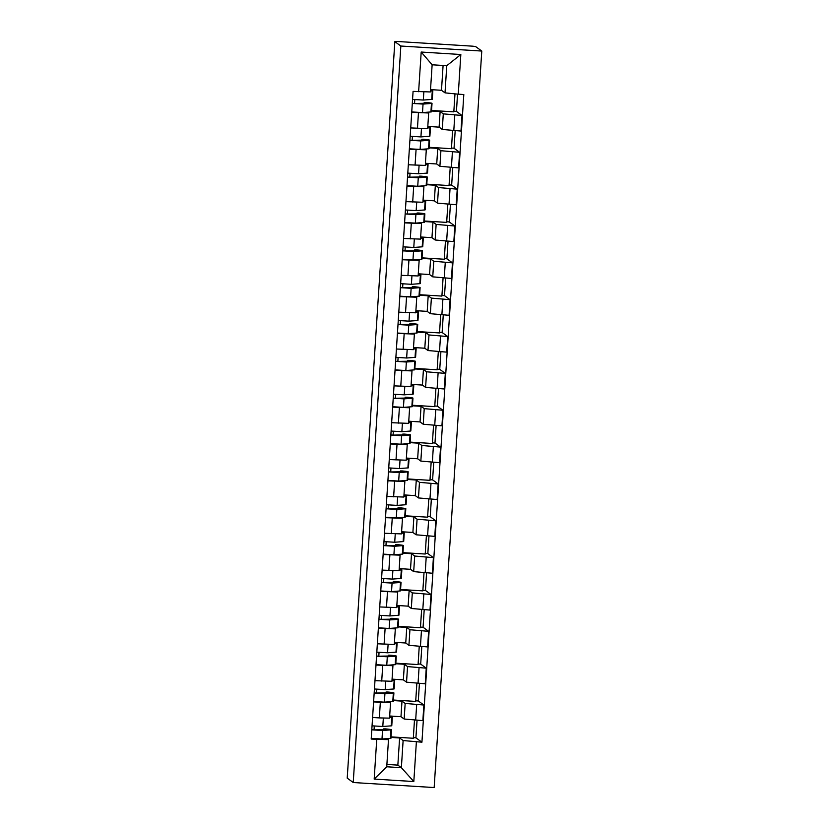 <?xml version="1.0" encoding="UTF-8"?>
<svg xmlns="http://www.w3.org/2000/svg" width="829" height="829" viewBox="0 0 829 829"><rect width="100%" height="100%" fill="white"/><g stroke="black" fill="none" stroke-linecap="round" stroke-linejoin="round"><path stroke-width="1.24" d="M396.749 41.45L472.976 46.196L475.773 46.673L481.784 51.056L400.853 46.03L353.227 782.524L347.216 778.13L394.842 41.637L400.853 46.03M353.227 782.524L434.158 787.55L481.784 51.056M394.842 41.637L396.759 41.46M389.682 715.997L400.977 716.702L404.158 719.023L422.863 720.619L423.868 705.033L405.163 703.438L401.992 701.116L393.402 700.578M380.335 702.329L379.33 717.914L389.547 718.142L390.552 702.557L373.599 701.914M379.33 717.914L372.594 717.499M419.433 683.417L418.303 700.961L423.868 705.033M418.303 700.961L415.733 700.806M393.433 700.039L415.692 701.417L416.863 683.251M389.495 701.769L390.552 702.557M392.065 679.148L403.36 679.853L406.542 682.174L425.246 683.78L426.251 668.184L407.547 666.589L404.376 664.267L395.785 663.728M374.977 680.65L391.93 681.293L392.936 665.708L375.983 665.065M421.816 646.568L420.686 664.112L426.251 668.184M420.686 664.112L418.106 663.956M395.816 663.19L418.075 664.568L419.246 646.402M391.879 664.92L392.936 665.708M394.449 642.299L405.744 643.003L408.925 645.325L427.629 646.931L428.634 631.335L409.93 629.739L406.759 627.418L398.169 626.879M377.361 643.801L394.314 644.444L395.319 628.859L378.366 628.216M424.199 609.719L423.07 627.263L428.634 631.335M423.07 627.263L420.49 627.107M398.2 626.341L420.458 627.729L421.629 609.553M394.262 628.071L395.319 628.859M396.832 605.46L408.127 606.154L411.308 608.476L430.013 610.082L431.018 594.486L412.314 592.89L409.132 590.569L400.552 590.03M379.744 606.952L396.697 607.595L397.702 592.01L380.749 591.367M426.583 572.87L425.453 590.424L431.018 594.486M425.453 590.424L422.873 590.258M400.583 589.492L422.842 590.88L424.013 572.704M396.645 591.222L397.702 592.01M399.215 568.611L410.51 569.305L413.692 571.627L432.396 573.233L433.401 557.637L414.697 556.041L411.516 553.72L402.935 553.181M382.128 570.103L399.081 570.746L400.086 555.161L383.133 554.518M428.966 536.021L427.837 553.575L433.401 557.637M427.837 553.575L425.256 553.409M402.967 552.642L425.215 554.031L426.396 535.855M399.029 554.373L400.086 555.161M401.599 531.762L412.894 532.456L416.075 534.788L434.779 536.384L435.785 520.799L417.08 519.192L413.899 516.871L405.319 516.343M384.501 533.265L401.464 533.907L402.469 518.312L385.516 517.669M431.349 499.172L430.22 516.726L435.785 520.799M430.22 516.726L427.64 516.56M405.35 515.793L427.598 517.182L428.78 499.017M401.412 517.524L402.469 518.312M403.982 494.913L415.277 495.618L418.458 497.939L437.163 499.535L438.168 483.949L419.464 482.343L416.282 480.022L407.692 479.494M386.884 496.416L403.847 497.058L404.853 481.462L387.899 480.82M433.733 462.323L432.603 479.877L438.168 483.949M432.603 479.877L430.023 479.711M407.733 478.944L429.982 480.333L431.163 462.167M403.796 480.675L404.853 481.462M406.365 458.064L417.661 458.769L420.842 461.09L439.546 462.686L440.551 447.1L421.847 445.494L418.666 443.173L410.075 442.645M389.267 459.567L406.231 460.209L407.236 444.613L390.283 443.971M436.116 425.474L434.987 443.028L440.551 447.1M434.987 443.028L432.406 442.862M410.117 442.106L432.365 443.484L433.546 425.318M406.179 443.826L407.236 444.613M408.749 421.215L420.044 421.92L423.215 424.241L441.93 425.837L442.935 410.251L424.23 408.645L421.049 406.324L412.459 405.796M391.651 422.717L408.614 423.36L409.619 407.764L392.666 407.122M438.5 388.625L437.37 406.179L442.935 410.251M437.37 406.179L434.79 406.023M412.5 405.257L434.748 406.635L435.93 388.469M408.562 406.977L409.619 407.764M411.132 384.366L422.427 385.07L425.598 387.392L444.313 388.988L445.318 373.402L426.614 371.796L423.432 369.475L414.842 368.946M394.034 385.868L410.987 386.511L412.003 370.926L395.05 370.273M440.883 351.786L439.743 369.33L445.318 373.402M439.743 369.33L437.173 369.174M414.883 368.408L437.132 369.786L438.313 351.62M410.946 370.138L412.003 370.926M413.516 347.517L424.811 348.221L427.982 350.543L446.696 352.138L447.701 336.553L428.997 334.957L425.816 332.636L417.225 332.097M396.417 349.019L413.37 349.662L414.386 334.077L397.433 333.434M443.266 314.937L442.126 332.481L447.701 336.553M442.126 332.481L439.557 332.325M417.267 331.559L439.515 332.937L440.696 314.771M413.329 333.289L414.386 334.077M415.899 310.668L427.194 311.372L430.365 313.694L449.08 315.3L450.085 299.704L431.381 298.108L428.199 295.787L419.609 295.248M398.801 312.17L415.754 312.813L416.769 297.228L399.806 296.585M445.65 278.088L444.51 295.632L450.085 299.704M444.51 295.632L441.94 295.476M419.65 294.709L441.898 296.088L443.08 277.922M415.712 296.44L416.769 297.228M418.282 273.819L429.577 274.523L432.748 276.845L451.453 278.451L452.468 262.855L433.764 261.259L430.583 258.938L421.992 258.399M401.184 275.321L418.137 275.964L419.153 260.379L402.189 259.736M448.033 241.239L446.893 258.783L452.468 262.855M446.893 258.783L444.323 258.627M422.034 257.86L444.282 259.239L445.453 241.073M418.096 259.591L419.153 260.379M420.666 236.98L431.961 237.674L435.132 239.995L453.836 241.602L454.852 226.006L436.137 224.41L432.966 222.089L424.375 221.55M403.568 238.472L420.521 239.115L421.536 223.529L404.573 222.887M450.416 204.39L449.277 221.934L454.852 226.006M449.277 221.934L446.707 221.778M424.407 221.011L446.665 222.4L447.836 204.224M420.469 222.742L421.536 223.529M423.049 200.131L434.344 200.825L437.515 203.146L456.219 204.753L457.235 189.157L438.52 187.561L435.349 185.24L426.759 184.701M405.951 201.623L422.904 202.266L423.92 186.68L406.956 186.038M452.8 167.541L451.66 185.095L457.235 189.157M451.66 185.095L449.09 184.929M426.79 184.162L449.049 185.551L450.22 167.375M422.852 185.893L423.92 186.68M425.432 163.282L436.728 163.976L439.898 166.297L458.603 167.904L459.618 152.308L440.904 150.712L437.733 148.391L429.142 147.852M408.334 164.774L425.287 165.417L426.293 149.831L409.339 149.189M455.183 130.692L454.043 148.246L459.618 152.308M454.043 148.246L451.473 148.08M429.173 147.313L451.432 148.702L452.603 130.526M425.236 149.044L426.293 149.831M427.816 126.433L439.111 127.138L442.282 129.459L460.986 131.055L462.002 115.469L443.287 113.863L440.116 111.542L431.526 111.013M410.718 127.935L427.671 128.578L428.676 112.982L411.723 112.34M457.546 94.112L456.427 111.397L462.002 115.469M456.427 111.397L453.857 111.231M431.557 110.464L453.815 111.853L454.976 93.853M427.619 112.195L428.676 112.982M439.111 127.138L440.116 111.542M436.728 163.976L437.733 148.391M434.344 200.825L435.349 185.24M431.961 237.674L432.966 222.089M429.577 274.523L430.583 258.938M427.194 311.372L428.199 295.787M424.811 348.221L425.816 332.636M422.427 385.07L423.432 369.475M420.044 421.92L421.049 406.324M417.661 458.769L418.666 443.173M415.277 495.618L416.282 480.022M412.894 532.456L413.899 516.871M410.51 569.305L411.516 553.72M408.127 606.154L409.132 590.569M405.744 643.003L406.759 627.418M403.36 679.853L404.376 664.267M400.977 716.702L401.992 701.116M386.884 764.442L397.847 765.126L401.371 767.695L403.122 740.535L399.609 737.965L391.019 737.427M397.847 765.126L399.609 737.965M387.112 738.618L388.49 739.623L386.739 766.784L401.371 767.695L413.816 781.54L374.18 779.084L376.739 739.395L388.49 739.623M430.531 89.605L441.484 90.288L445.007 92.858L446.769 65.688L432.137 64.786L430.375 91.946L413.08 91.377L371.195 739.053L376.739 739.395M418.624 91.718L421.194 52.04L460.831 54.507L458.271 94.185L445.007 92.858M403.122 740.535L421.93 742.204L463.815 94.527L458.271 94.185M416.386 741.862L413.816 781.54M441.484 90.288L443.09 65.46M417.049 720.266L415.92 737.81L421.93 742.204M415.92 737.81L413.35 737.655M391.05 736.888L413.308 738.266L414.479 720.1M374.18 779.084L386.739 766.784M446.769 65.688L460.831 54.507M432.137 64.786L421.194 52.04M389.64 716.712A14.217 0.57 -176.3 0 1 392.324 717.22L391.775 725.727A14.217 0.57 -176.3 0 1 391.215 725.852L382.801 726.484L372.055 725.841M392.324 717.22A14.217 0.57 -176.3 0 1 391.765 717.344L389.589 717.51M383.63 729.966L383.703 728.867L388.003 729.634L374.034 729.883L374.283 726.069M383.703 728.867L385.464 728.878A14.217 0.57 -176.3 0 1 391.516 729.738A14.217 0.57 -176.3 0 1 390.956 729.862L382.542 730.494L371.796 729.862M391.516 729.738L390.967 738.245A14.217 0.57 -176.3 0 1 390.407 738.37L381.993 739.002L371.247 738.359M374.034 729.883L371.796 729.748M392.024 679.863A14.217 0.57 -176.3 0 1 394.708 680.371L394.158 688.878A14.217 0.57 -176.3 0 1 393.599 689.003L385.184 689.635L374.439 688.992M394.708 680.371A14.217 0.57 -176.3 0 1 394.148 680.495L391.972 680.661M386.013 693.117L386.086 692.018L390.386 692.785L376.418 693.044L376.667 689.22M386.086 692.018L387.848 692.039A14.217 0.57 -176.3 0 1 393.899 692.899A14.217 0.57 -176.3 0 1 393.34 693.013L384.925 693.645L374.18 693.013M393.899 692.899L393.35 701.396A14.217 0.57 -176.3 0 1 392.791 701.521L384.376 702.153L373.62 701.51M376.418 693.044L374.18 692.899M394.407 643.014A14.217 0.57 -176.3 0 1 397.091 643.532L396.542 652.029A14.217 0.57 -176.3 0 1 395.982 652.154L387.568 652.786L376.822 652.143M397.091 643.532A14.217 0.57 -176.3 0 1 396.531 643.646L394.355 643.812M388.397 656.267L388.469 655.169L392.77 655.946L378.801 656.195L379.05 652.371M388.469 655.169L390.231 655.19A14.217 0.57 -176.3 0 1 396.283 656.05A14.217 0.57 -176.3 0 1 395.723 656.164L387.309 656.796L376.563 656.164M396.283 656.05L395.734 664.547A14.217 0.57 -176.3 0 1 395.174 664.671L386.76 665.304L376.003 664.661M378.801 656.195L376.563 656.05M396.79 606.175A14.217 0.57 -176.3 0 1 399.474 606.683L398.925 615.18A14.217 0.57 -176.3 0 1 398.366 615.305L389.951 615.937L379.205 615.294M399.474 606.683A14.217 0.57 -176.3 0 1 398.915 606.797L396.739 606.963M390.78 619.418L390.853 618.33L395.153 619.097L381.185 619.346L381.433 615.532M390.853 618.33L392.614 618.341A14.217 0.57 -176.3 0 1 398.666 619.201A14.217 0.57 -176.3 0 1 398.107 619.315L389.692 619.947L378.936 619.315M398.666 619.201L398.117 627.698A14.217 0.57 -176.3 0 1 397.557 627.822L389.143 628.455L378.387 627.812M381.185 619.346L378.946 619.201M399.174 569.326A14.217 0.57 -176.3 0 1 401.858 569.834L401.309 578.331A14.217 0.57 -176.3 0 1 400.749 578.455L392.335 579.088L381.578 578.445M401.858 569.834A14.217 0.57 -176.3 0 1 401.298 569.948L399.122 570.114M393.164 582.58L393.226 581.481L397.537 582.248L383.568 582.497L383.806 578.683M393.226 581.481L394.987 581.492A14.217 0.57 -176.3 0 1 401.049 582.352A14.217 0.57 -176.3 0 1 400.49 582.466L392.076 583.098L381.319 582.466M401.049 582.352L400.49 590.849A14.217 0.57 -176.3 0 1 399.941 590.973L391.526 591.605L380.77 590.973M383.568 582.497L381.33 582.352M401.557 532.477A14.217 0.57 -176.3 0 1 404.241 532.985L403.692 541.482A14.217 0.57 -176.3 0 1 403.132 541.606L394.718 542.239L383.962 541.606M404.241 532.985A14.217 0.57 -176.3 0 1 403.682 533.099L401.505 533.265M395.547 545.731L395.609 544.632L399.92 545.399L385.951 545.648L386.19 541.834M395.609 544.632L397.371 544.643A14.217 0.57 -176.3 0 1 403.433 545.503A14.217 0.57 -176.3 0 1 402.873 545.627L394.459 546.259L383.703 545.617M403.433 545.503L402.873 554A14.217 0.57 -176.3 0 1 402.324 554.124L393.91 554.756L383.153 554.124M385.951 545.648L383.713 545.503M403.941 495.628A14.217 0.57 -176.3 0 1 406.624 496.136L406.075 504.633A14.217 0.57 -176.3 0 1 405.516 504.757L397.101 505.389L386.345 504.757M406.624 496.136A14.217 0.57 -176.3 0 1 406.065 496.26L403.889 496.416M397.93 508.882L397.993 507.783L402.303 508.55L388.335 508.799L388.573 504.985M397.993 507.783L399.754 507.794A14.217 0.57 -176.3 0 1 405.806 508.654A14.217 0.57 -176.3 0 1 405.257 508.778L396.842 509.41L386.086 508.768M405.806 508.654L405.257 517.161A14.217 0.57 -176.3 0 1 404.707 517.275L396.293 517.907L385.537 517.275M388.335 508.799L386.096 508.664M406.324 458.779A14.217 0.57 -176.3 0 1 409.008 459.287L408.448 467.794A14.217 0.57 -176.3 0 1 407.899 467.908L399.485 468.54L388.728 467.908M409.008 459.287A14.217 0.57 -176.3 0 1 408.448 459.411L406.272 459.567M400.303 472.033L400.376 470.934L404.687 471.701L390.718 471.95L390.956 468.136M400.376 470.934L402.138 470.945A14.217 0.57 -176.3 0 1 408.189 471.805A14.217 0.57 -176.3 0 1 407.64 471.929L399.226 472.561L388.469 471.919M408.189 471.805L407.64 480.312A14.217 0.57 -176.3 0 1 407.091 480.426L398.676 481.058L387.92 480.426M390.718 471.95L388.48 471.815M408.697 421.93A14.217 0.57 -176.3 0 1 411.381 422.438L410.832 430.945A14.217 0.57 -176.3 0 1 410.282 431.059L401.868 431.691L391.112 431.059M411.381 422.438A14.217 0.57 -176.3 0 1 410.832 422.562L408.656 422.728M402.687 435.184L402.759 434.085L407.07 434.852L393.091 435.101L393.34 431.287M402.759 434.085L404.521 434.095A14.217 0.57 -176.3 0 1 410.573 434.956A14.217 0.57 -176.3 0 1 410.023 435.08L401.609 435.712L390.853 435.07M410.573 434.956L410.023 443.463A14.217 0.57 -176.3 0 1 409.474 443.577L401.06 444.209L390.304 443.577M393.091 435.101L390.863 434.966M411.08 385.081A14.217 0.57 -176.3 0 1 413.764 385.589L413.215 394.096A14.217 0.57 -176.3 0 1 412.666 394.21L404.251 394.842L393.495 394.21M413.764 385.589A14.217 0.57 -176.3 0 1 413.215 385.713L411.029 385.879M405.07 398.334L405.143 397.236L409.453 398.003L395.474 398.252L395.723 394.438M405.143 397.236L406.904 397.246A14.217 0.57 -176.3 0 1 412.956 398.107A14.217 0.57 -176.3 0 1 412.407 398.231L403.992 398.863L393.236 398.221M412.956 398.107L412.407 406.614A14.217 0.57 -176.3 0 1 411.858 406.738L403.443 407.371L392.687 406.728M395.474 398.252L393.247 398.117M413.464 348.232A14.217 0.57 -176.3 0 1 416.148 348.74L415.598 357.247A14.217 0.57 -176.3 0 1 415.049 357.372L406.635 358.004L395.879 357.361M416.148 348.74A14.217 0.57 -176.3 0 1 415.598 348.864L413.412 349.03M407.453 361.485L407.526 360.387L411.837 361.154L397.858 361.403L398.107 357.589M407.526 360.387L409.288 360.397A14.217 0.57 -176.3 0 1 415.339 361.257A14.217 0.57 -176.3 0 1 414.79 361.382L406.376 362.014L395.62 361.371M415.339 361.257L414.79 369.765A14.217 0.57 -176.3 0 1 414.241 369.889L405.827 370.522L395.07 369.879M397.858 361.403L395.63 361.268M415.847 311.383A14.217 0.57 -176.3 0 1 418.531 311.891L417.982 320.398A14.217 0.57 -176.3 0 1 417.433 320.522L409.018 321.155L398.262 320.512M418.531 311.891A14.217 0.57 -176.3 0 1 417.982 312.015L415.795 312.181M409.837 324.636L409.909 323.538L414.22 324.305L400.241 324.553L400.49 320.74M409.909 323.538L411.671 323.559A14.217 0.57 -176.3 0 1 417.723 324.408A14.217 0.57 -176.3 0 1 417.174 324.533L408.759 325.165L398.003 324.533M417.723 324.408L417.174 332.916A14.217 0.57 -176.3 0 1 416.624 333.04L408.21 333.672L397.454 333.03M400.241 324.553L398.013 324.419M418.231 274.534A14.217 0.57 -176.3 0 1 420.914 275.041L420.365 283.549A14.217 0.57 -176.3 0 1 419.816 283.673L411.402 284.306L400.645 283.663M420.914 275.041A14.217 0.57 -176.3 0 1 420.365 275.166L418.179 275.332M412.22 287.787L412.293 286.689L416.604 287.456L402.625 287.715L402.873 283.891M412.293 286.689L414.054 286.71A14.217 0.57 -176.3 0 1 420.106 287.57A14.217 0.57 -176.3 0 1 419.557 287.684L411.143 288.316L400.386 287.684M420.106 287.57L419.557 296.067A14.217 0.57 -176.3 0 1 419.008 296.191L410.593 296.823L399.837 296.181M402.625 287.715L400.397 287.57M420.614 237.685A14.217 0.57 -176.3 0 1 423.298 238.203L422.749 246.7A14.217 0.57 -176.3 0 1 422.199 246.824L413.785 247.456L403.029 246.814M423.298 238.203A14.217 0.57 -176.3 0 1 422.749 238.317L420.562 238.483M414.604 250.938L414.676 249.84L418.987 250.617L405.008 250.866L405.257 247.042M414.676 249.84L416.438 249.861A14.217 0.57 -176.3 0 1 422.489 250.721A14.217 0.57 -176.3 0 1 421.94 250.835L413.526 251.467L402.77 250.835M422.489 250.721L421.94 259.218A14.217 0.57 -176.3 0 1 421.391 259.342L412.966 259.974L402.22 259.332M405.008 250.866L402.78 250.721M422.997 200.846A14.217 0.57 -176.3 0 1 425.681 201.354L425.132 209.851A14.217 0.57 -176.3 0 1 424.583 209.975L416.168 210.607L405.412 209.965M425.681 201.354A14.217 0.57 -176.3 0 1 425.132 201.468L422.945 201.634M416.987 214.089L417.06 213.001L421.37 213.768L407.391 214.017L407.64 210.203M417.06 213.001L418.821 213.012A14.217 0.57 -176.3 0 1 424.873 213.872A14.217 0.57 -176.3 0 1 424.324 213.986L415.899 214.618L405.153 213.986M424.873 213.872L424.324 222.369A14.217 0.57 -176.3 0 1 423.774 222.493L415.35 223.125L404.604 222.483M407.391 214.017L405.163 213.872M425.381 163.997A14.217 0.57 -176.3 0 1 428.065 164.505L427.515 173.002A14.217 0.57 -176.3 0 1 426.966 173.126L418.541 173.758L407.795 173.116M428.065 164.505A14.217 0.57 -176.3 0 1 427.515 164.619L425.329 164.784M419.37 177.251L419.443 176.152L423.754 176.919L409.775 177.168L410.023 173.354M419.443 176.152L421.205 176.162A14.217 0.57 -176.3 0 1 427.256 177.023A14.217 0.57 -176.3 0 1 426.707 177.137L418.282 177.779L407.536 177.137M427.256 177.023L426.707 185.52A14.217 0.57 -176.3 0 1 426.158 185.644L417.733 186.276L406.987 185.644M409.775 177.168L407.547 177.023M427.764 127.148A14.217 0.57 -176.3 0 1 430.448 127.656L429.899 136.153A14.217 0.57 -176.3 0 1 429.349 136.277L420.925 136.909L410.179 136.277M430.448 127.656A14.217 0.57 -176.3 0 1 429.899 127.77L427.712 127.935M421.754 140.402L421.826 139.303L426.137 140.07L412.158 140.319L412.407 136.505M421.826 139.303L423.588 139.313A14.217 0.57 -176.3 0 1 429.64 140.174A14.217 0.57 -176.3 0 1 429.09 140.298L420.666 140.93L409.92 140.288M429.64 140.174L429.09 148.681A14.217 0.57 -176.3 0 1 428.531 148.795L420.116 149.427L409.371 148.795M412.158 140.319L409.92 140.184M430.479 90.34A14.217 0.57 -176.3 0 1 432.831 90.807L432.282 99.314A14.217 0.57 -176.3 0 1 431.733 99.428L423.308 100.06L412.562 99.428M432.831 90.807A14.217 0.57 -176.3 0 1 432.282 90.931L430.438 91.066M424.137 103.552L424.21 102.454L428.52 103.221L414.541 103.47L414.79 99.656M424.21 102.454L425.971 102.464A14.217 0.57 -176.3 0 1 432.023 103.324A14.217 0.57 -176.3 0 1 431.474 103.449L423.049 104.081L412.303 103.438M432.023 103.324L431.474 111.832A14.217 0.57 -176.3 0 1 430.914 111.946L422.5 112.578L411.754 111.946M414.541 103.47L412.303 103.335M443.287 113.863L442.282 129.459M440.904 150.712L439.898 166.297M438.52 187.561L437.515 203.146M436.137 224.41L435.132 239.995M433.764 261.259L432.748 276.845M431.381 298.108L430.365 313.694M428.997 334.957L427.982 350.543M426.614 371.796L425.598 387.392M424.23 408.645L423.215 424.241M421.847 445.494L420.842 461.09M419.464 482.343L418.458 497.939M417.08 519.192L416.075 534.788M414.697 556.041L413.692 571.627M412.314 592.89L411.308 608.476M409.93 629.739L408.925 645.325M407.547 666.589L406.542 682.174M405.163 703.438L404.158 719.023M416.075 149.603L415.07 165.199M413.692 186.452L412.687 202.048M411.308 223.302L410.303 238.897M408.925 260.151L407.92 275.746M406.552 297L405.536 312.585M404.169 333.849L403.153 349.434M401.785 370.698L400.77 386.283M399.402 407.547L398.386 423.132M397.018 444.396L396.003 459.981M394.635 481.245L393.63 496.83M392.252 518.084L391.247 533.679M389.868 554.933L388.863 570.528M387.485 591.782L386.48 607.377M385.102 628.631L384.096 644.226M382.718 665.48L381.713 681.075M418.458 112.765L417.453 128.35M452.416 151.862L451.411 167.458M450.033 188.711L449.028 204.307M447.65 225.561L446.644 241.156M445.266 262.41L444.261 277.995M442.883 299.259L441.878 314.844M440.5 336.108L439.494 351.693M438.116 372.957L437.111 388.542M435.733 409.806L434.728 425.391M433.36 446.655L432.344 462.24M430.976 483.494L429.961 499.089M428.593 520.343L427.577 535.938M426.21 557.192L425.194 572.787M423.826 594.041L422.811 609.636M421.443 630.89L420.427 646.485M419.059 667.739L418.054 683.324M416.676 704.588L415.671 720.173M454.8 115.013L453.795 130.609M391.215 725.852L391.765 717.344M382.801 726.484L383.34 718.132M390.407 738.37L390.956 729.862M381.993 739.002L382.542 730.494M393.599 689.003L394.148 680.495M385.184 689.635L385.723 681.293M392.791 701.521L393.34 693.013M384.376 702.153L384.925 693.645M395.982 652.154L396.531 643.646M387.568 652.786L388.107 644.444M395.174 664.671L395.723 656.164M386.76 665.304L387.309 656.796M398.366 615.305L398.915 606.797M389.951 615.937L390.49 607.595M397.557 627.822L398.107 619.315M389.143 628.455L389.692 619.947M400.749 578.455L401.298 569.948M392.335 579.088L392.873 570.746M399.941 590.973L400.49 582.466M391.526 591.605L392.076 583.098M403.132 541.606L403.682 533.099M394.718 542.239L395.257 533.897M402.324 554.124L402.873 545.627M393.91 554.756L394.459 546.259M405.516 504.757L406.065 496.26M397.101 505.389L397.64 497.048M404.707 517.275L405.257 508.778M396.293 517.907L396.842 509.41M407.899 467.908L408.448 459.411M399.485 468.54L400.024 460.199M407.091 480.426L407.64 471.929M398.676 481.058L399.226 472.561M410.282 431.059L410.832 422.562M401.868 431.691L402.407 423.35M409.474 443.577L410.023 435.08M401.06 444.209L401.609 435.712M412.666 394.21L413.215 385.713M404.251 394.842L404.79 386.501M411.858 406.738L412.407 398.231M403.443 407.371L403.992 398.863M415.049 357.372L415.598 348.864M406.635 358.004L407.174 349.651M414.241 369.889L414.79 361.382M405.827 370.522L406.376 362.014M417.433 320.522L417.982 312.015M409.018 321.155L409.557 312.802M416.624 333.04L417.174 324.533M408.21 333.672L408.759 325.165M419.816 283.673L420.365 275.166M411.402 284.306L411.94 275.964M419.008 296.191L419.557 287.684M410.593 296.823L411.143 288.316M422.199 246.824L422.749 238.317M413.785 247.456L414.324 239.115M421.391 259.342L421.94 250.835M412.966 259.974L413.526 251.467M424.583 209.975L425.132 201.468M416.168 210.607L416.707 202.266M423.774 222.493L424.324 213.986M415.35 223.125L415.899 214.618M426.966 173.126L427.515 164.619M418.541 173.758L419.091 165.417M426.158 185.644L426.707 177.137M417.733 186.276L418.282 177.779M429.349 136.277L429.899 127.77M420.925 136.909L421.464 128.568M428.531 148.795L429.09 140.298M420.116 149.427L420.666 140.93M431.733 99.428L432.282 90.931M423.308 100.06L423.847 91.822M430.914 111.946L431.474 103.449M422.5 112.578L423.049 104.081"/></g></svg>
